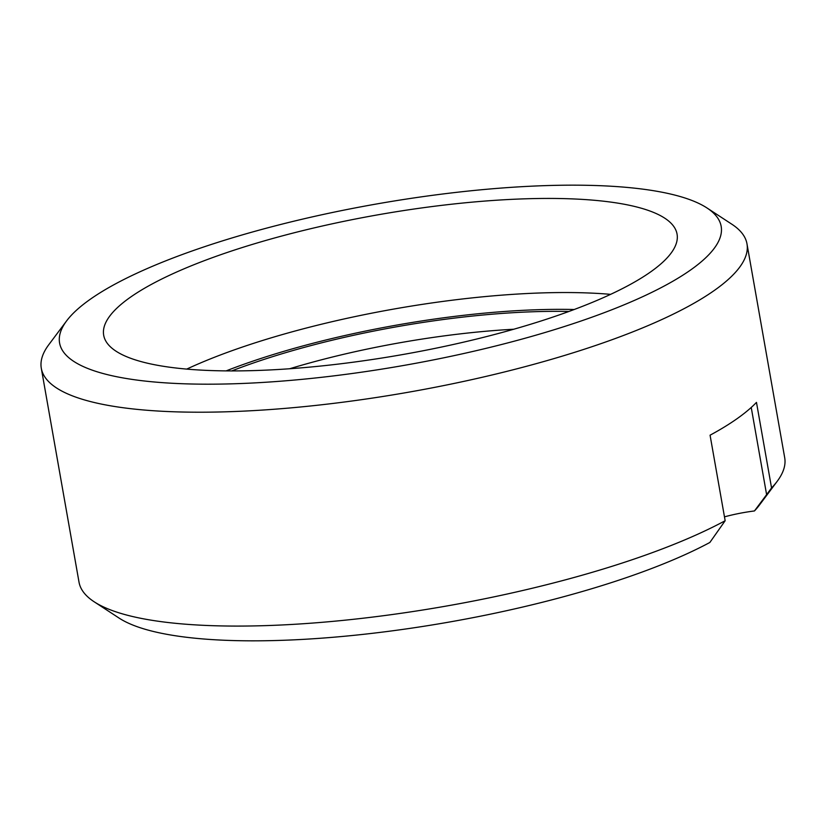 <?xml version="1.0" encoding="UTF-8"?>
<svg xmlns="http://www.w3.org/2000/svg" width="826" height="826" viewBox="0 0 826 826"><rect width="100%" height="100%" fill="white"/><g stroke="black" fill="none" stroke-linecap="round" stroke-linejoin="round"><path stroke-width="1.24" d="M650.723 271.837A291.113 70.953 -10 0 0 677.062 234.119A291.113 70.953 -10 0 0 446.112 204.838A291.113 70.953 -10 0 0 130.023 297.505A291.113 70.953 -10 0 0 103.684 335.222A291.113 70.953 -10 0 0 334.633 364.514A291.113 70.953 -10 0 0 650.723 271.837M690.784 269.865A335.893 81.867 170 0 1 251.156 383.078A335.893 81.867 170 0 1 66.627 320.87A335.893 81.867 170 0 1 89.962 299.487A335.893 81.867 170 0 1 529.59 186.273A335.893 81.867 170 0 1 706.973 207.956A335.893 81.867 170 0 1 690.784 269.865M706.973 207.956L731.857 224.228A358.288 87.329 170 0 1 746.983 243.846A358.288 87.329 170 0 1 714.583 290.267A358.288 87.329 170 0 1 245.652 411.028A358.288 87.329 170 0 1 41.3 368.282A358.288 87.329 170 0 1 48.817 344.669L66.627 320.87M41.3 368.282L79.017 582.154A358.288 87.329 -10 0 0 94.143 601.772A358.288 87.329 -10 0 0 283.359 624.9A358.288 87.329 -10 0 0 725.156 520.731L709.864 542.465A335.893 81.867 -10 0 1 296.41 639.727A335.893 81.867 -10 0 1 119.027 618.044L94.143 601.772M751.237 407.466L766.611 494.64L771.556 487.939L756.471 402.386A358.288 87.329 -10 0 1 737.205 418.586A358.288 87.329 -10 0 1 710.071 435.188L725.156 520.731M771.556 487.939A358.288 87.329 -10 0 0 777.183 481.331A358.288 87.329 -10 0 0 784.7 457.718L746.983 243.846M724.464 516.859A55.982 13.65 170 0 1 754.448 510.953A335.893 81.867 -10 0 0 759.373 505.13L777.183 481.331M766.611 494.64L754.448 510.953M513.751 329.233A257.516 62.766 -10 0 0 289.678 368.747M568.897 311.474A270.959 66.039 -10 0 0 231.776 370.915M226.138 370.884A277.67 67.68 170 0 1 574.194 309.513M186.728 369.098A291.113 70.953 170 0 1 610.61 294.355"/></g></svg>
